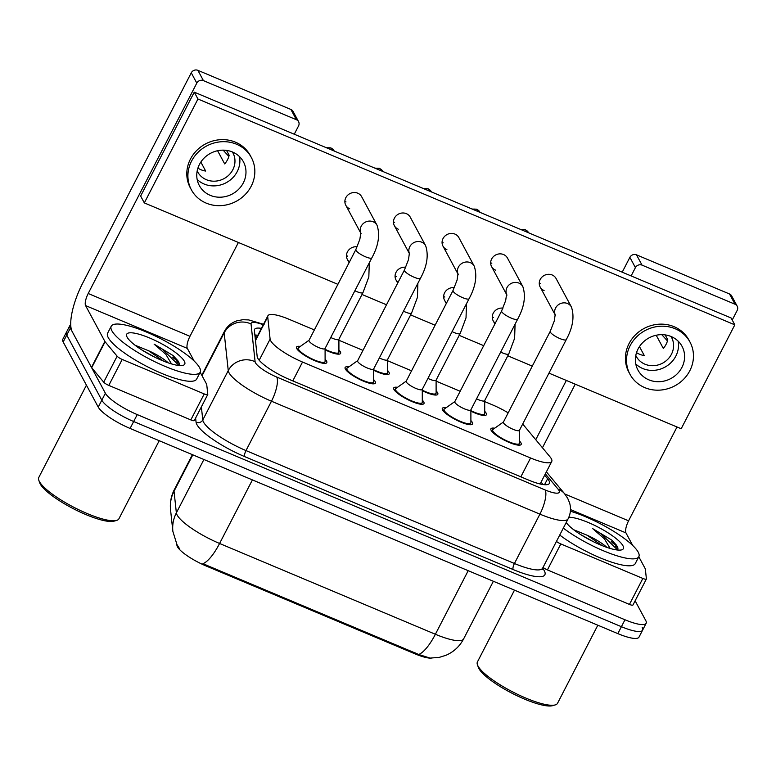 <?xml version="1.0" encoding="UTF-8"?>
<svg xmlns="http://www.w3.org/2000/svg" width="776" height="776" viewBox="0 0 776 776"><rect width="100%" height="100%" fill="white"/><g stroke="black" fill="none" stroke-linecap="round" stroke-linejoin="round"><path stroke-width="1.16" d="M484.709 411.329A17.023 3.948 -152.7 0 1 486.183 413.21A17.023 3.948 -152.7 0 1 486.397 414.743A17.023 3.948 -152.7 0 1 470.886 411.154M436.112 390.891A17.023 3.948 -152.7 0 1 437.586 392.763A17.023 3.948 -152.7 0 1 437.8 394.305A17.023 3.948 -152.7 0 1 422.29 390.716M387.515 370.443A17.023 3.948 -152.7 0 1 388.989 372.325A17.023 3.948 -152.7 0 1 389.203 373.857A17.023 3.948 -152.7 0 1 373.683 370.268M338.918 349.995A17.023 3.948 -152.7 0 1 340.383 351.877A17.023 3.948 -152.7 0 1 340.606 353.41A17.023 3.948 -152.7 0 1 325.086 349.821M519.493 441.02A17.023 3.948 -152.7 0 1 520.958 442.892A17.023 3.948 -152.7 0 1 521.181 444.435A17.023 3.948 -152.7 0 1 506.718 441.35A17.023 3.948 -152.7 0 1 491.14 430.35A17.023 3.948 -152.7 0 1 490.917 428.808A17.023 3.948 -152.7 0 1 494.681 428.207M470.896 420.573A17.023 3.948 -152.7 0 1 472.361 422.454A17.023 3.948 -152.7 0 1 472.584 423.987A17.023 3.948 -152.7 0 1 458.121 420.902A17.023 3.948 -152.7 0 1 442.533 409.903A17.023 3.948 -152.7 0 1 442.32 408.37A17.023 3.948 -152.7 0 1 446.084 407.769M422.299 400.135A17.023 3.948 -152.7 0 1 423.764 402.007A17.023 3.948 -152.7 0 1 423.987 403.539A17.023 3.948 -152.7 0 1 409.524 400.464A17.023 3.948 -152.7 0 1 393.936 389.455A17.023 3.948 -152.7 0 1 393.723 387.922A17.023 3.948 -152.7 0 1 397.477 387.321M373.702 379.687A17.023 3.948 -152.7 0 1 375.167 381.559A17.023 3.948 -152.7 0 1 375.38 383.101A17.023 3.948 -152.7 0 1 360.927 380.017A17.023 3.948 -152.7 0 1 345.339 369.017A17.023 3.948 -152.7 0 1 345.126 367.475A17.023 3.948 -152.7 0 1 348.88 366.873M325.095 359.24A17.023 3.948 -152.7 0 1 326.57 361.121A17.023 3.948 -152.7 0 1 326.783 362.654A17.023 3.948 -152.7 0 1 312.33 359.569A17.023 3.948 -152.7 0 1 296.742 348.57A17.023 3.948 -152.7 0 1 296.519 347.037A17.023 3.948 -152.7 0 1 300.283 346.435M314.367 329.936L289.06 319.285A30.051 6.965 27.3 0 0 267.895 315.784A30.051 6.965 27.3 0 0 267.72 316.88L270.106 339.093A30.051 6.965 27.3 0 0 270.669 340.703A30.051 6.965 27.3 0 0 302.524 362.053L530.571 457.985A30.051 6.965 27.3 0 0 551.736 461.487A30.051 6.965 27.3 0 0 549.99 456.821L522.859 424.21A30.051 6.965 27.3 0 0 522.694 424.016M176.831 544.315L176.928 545.305A27.044 6.266 27.3 0 0 177.442 546.76A27.044 6.266 27.3 0 0 206.106 565.976L414.888 653.799A27.044 6.266 27.3 0 0 431.291 658.126M508.173 412.842A30.051 6.965 27.3 0 0 492.362 404.81L484.699 401.58M460.168 391.259L436.102 381.142M411.571 370.821L387.505 360.695M362.964 350.374L338.908 340.257M192.817 454.833L174.037 491.208A35.056 33.707 173.9 0 0 170.545 509.754C169.828 502.732 171.069 496.058 174.28 489.743A40.071 9.283 27.3 0 0 174.037 491.208L176.365 512.858A40.071 9.283 27.3 0 0 177.122 515.022A40.071 9.283 27.3 0 0 219.589 543.481A35.056 10.932 112.8 0 1 202.905 563.696L418.7 654.478L430.108 658.096L439.284 657.369L445.938 655.293C453.727 651.918 459.615 646.457 463.611 638.929L493.371 581.273M642.188 627.493A30.051 6.965 -152.7 0 1 642.577 630.199A30.051 6.965 -152.7 0 1 621.411 626.698L133.666 421.523A30.051 6.965 -152.7 0 1 101.811 400.173L66.755 335.067A30.051 6.965 -152.7 0 1 66.367 332.351A30.051 6.965 -152.7 0 0 66.755 335.067L101.811 400.173A30.051 6.965 -152.7 0 0 133.666 421.523L621.411 626.698A30.051 6.965 -152.7 0 0 642.577 630.199L638.997 637.125A30.051 6.965 -152.7 0 1 617.832 633.623L130.087 428.449A30.051 6.965 -152.7 0 1 98.242 407.099L63.176 341.993A30.051 6.965 -152.7 0 1 62.798 339.277L69.947 325.425A30.051 6.965 -152.7 0 1 70.723 324.659M261.405 328.364A30.051 6.965 27.3 0 0 254.557 329.393A30.051 6.965 27.3 0 0 254.382 330.489L257.186 356.582A30.051 6.965 27.3 0 0 257.748 358.202A30.051 6.965 27.3 0 0 289.603 379.551L528.204 479.927A30.051 6.965 27.3 0 0 549.369 483.429A30.051 6.965 27.3 0 0 547.623 478.763L544.665 475.203M635.127 600.818L645.768 620.567A30.051 6.965 -152.7 0 1 646.146 623.273A30.051 6.965 -152.7 0 1 624.981 619.772L137.245 414.597A30.051 6.965 -152.7 0 1 105.391 393.248L70.325 328.141A30.051 6.965 -152.7 0 1 69.947 325.425M541.085 482.129L543.093 484.544M254.868 334.999A30.051 6.965 -152.7 0 1 257.826 335.29M309.061 340.208L298.585 347.638A15.025 3.482 27.3 0 0 298.304 347.958A15.025 3.482 27.3 0 0 298.498 349.307A15.025 3.482 27.3 0 0 312.253 359.016A15.025 3.482 27.3 0 0 325.008 361.732A15.025 3.482 27.3 0 0 325.105 361.315L325.086 348.482M309.12 341.13A9.011 2.085 27.3 0 0 317.374 346.959A9.011 2.085 27.3 0 0 325.028 348.589L371.859 257.845A9.011 2.085 27.3 0 1 366.01 257.001A9.011 2.085 27.3 0 1 355.961 250.396A9.011 2.085 27.3 0 1 355.845 249.581L309.003 340.325A9.011 2.085 27.3 0 0 309.12 341.13M325.086 349.307A15.025 3.482 27.3 0 0 338.821 352.498A15.025 3.482 27.3 0 0 338.918 352.081L338.908 339.238M330.751 337.502A9.011 2.085 27.3 0 0 338.85 339.345L362.984 292.591A9.011 2.085 27.3 0 1 357.125 291.747A9.011 2.085 27.3 0 1 354.884 290.748M357.658 360.656L347.192 368.076A15.025 3.482 27.3 0 0 346.901 368.396A15.025 3.482 27.3 0 0 347.095 369.754A15.025 3.482 27.3 0 0 360.85 379.464A15.025 3.482 27.3 0 0 373.605 382.18A15.025 3.482 27.3 0 0 373.702 381.763L373.683 368.92M357.717 361.577A9.011 2.085 27.3 0 0 365.971 367.407A9.011 2.085 27.3 0 0 373.625 369.036L420.466 278.293A9.011 2.085 27.3 0 1 414.607 277.439A9.011 2.085 27.3 0 1 404.558 270.834A9.011 2.085 27.3 0 1 404.441 270.019L357.61 360.762A9.011 2.085 27.3 0 0 357.717 361.577M406.265 381.094L395.789 388.524A15.025 3.482 27.3 0 0 395.498 388.844A15.025 3.482 27.3 0 0 395.692 390.202A15.025 3.482 27.3 0 0 409.447 399.902A15.025 3.482 27.3 0 0 422.202 402.628A15.025 3.482 27.3 0 0 422.299 402.21L422.28 389.368M406.323 382.025A9.011 2.085 27.3 0 0 414.568 387.845A9.011 2.085 27.3 0 0 422.222 389.474L469.063 298.731A9.011 2.085 27.3 0 1 463.204 297.887A9.011 2.085 27.3 0 1 453.155 291.281A9.011 2.085 27.3 0 1 453.038 290.466L406.207 381.21A9.011 2.085 27.3 0 0 406.323 382.025M454.862 401.541L444.386 408.962A15.025 3.482 27.3 0 0 444.095 409.282A15.025 3.482 27.3 0 0 444.289 410.64A15.025 3.482 27.3 0 0 458.044 420.35A15.025 3.482 27.3 0 0 470.799 423.065A15.025 3.482 27.3 0 0 470.896 422.648L470.886 409.806M454.92 402.463A9.011 2.085 27.3 0 0 463.165 408.292A9.011 2.085 27.3 0 0 470.828 409.922L517.66 319.178A9.011 2.085 27.3 0 1 511.801 318.335A9.011 2.085 27.3 0 1 501.752 311.719A9.011 2.085 27.3 0 1 501.635 310.914L454.804 401.648A9.011 2.085 27.3 0 0 454.92 402.463M503.459 421.989L492.983 429.409A15.025 3.482 27.3 0 0 492.702 429.729A15.025 3.482 27.3 0 0 492.896 431.087A15.025 3.482 27.3 0 0 506.641 440.797A15.025 3.482 27.3 0 0 519.396 443.513A15.025 3.482 27.3 0 0 519.493 443.096L519.483 430.253M503.517 422.91A9.011 2.085 27.3 0 0 511.772 428.73A9.011 2.085 27.3 0 0 519.425 430.36L566.257 339.626A9.011 2.085 27.3 0 1 560.398 338.772A9.011 2.085 27.3 0 1 550.349 332.167A9.011 2.085 27.3 0 1 550.232 331.352L503.401 422.095A9.011 2.085 27.3 0 0 503.517 422.91M373.683 369.754A15.025 3.482 27.3 0 0 387.428 372.936A15.025 3.482 27.3 0 0 387.515 372.519L387.505 359.676M379.348 357.949A9.011 2.085 27.3 0 0 387.447 359.792L411.581 313.038A9.011 2.085 27.3 0 1 405.722 312.185A9.011 2.085 27.3 0 1 403.481 311.195M422.28 390.192A15.025 3.482 27.3 0 0 436.025 393.384A15.025 3.482 27.3 0 0 436.122 392.966L436.102 380.124M427.945 378.397A9.011 2.085 27.3 0 0 436.044 380.23L460.178 333.476A9.011 2.085 27.3 0 1 454.319 332.632A9.011 2.085 27.3 0 1 452.078 331.633M470.886 410.64A15.025 3.482 27.3 0 0 484.622 413.821A15.025 3.482 27.3 0 0 484.719 413.404L484.699 400.571M476.542 398.835A9.011 2.085 27.3 0 0 484.641 400.678L508.775 353.924A9.011 2.085 27.3 0 1 502.916 353.07A9.011 2.085 27.3 0 1 500.675 352.081M173.775 358.269A40.071 9.283 -152.7 0 1 178.596 361.849M194.378 420.311A5.005 1.164 -152.7 0 1 194.349 420.495A5.005 1.164 -152.7 0 1 190.818 419.913L204.233 393.936L122.201 359.433L108.795 385.4A5.005 1.164 -152.7 0 1 103.712 382.17L91.694 367.727A5.005 1.164 -152.7 0 1 91.471 367.397L72.178 331.565A40.071 12.494 112.8 0 1 82.673 283.221L191.265 72.818A5.005 4.617 -28.3 0 1 197.89 70.335L203.419 80.617A5.005 4.617 151.7 0 0 196.803 83.1L88.202 293.503A10.02 3.123 -67.2 0 0 85.583 305.589L104.876 341.421A5.005 1.164 27.3 0 0 105.099 341.75L117.127 356.194A5.005 1.164 27.3 0 0 122.201 359.433M190.818 419.913L108.795 385.4M294.269 134.219L298.556 125.906A5.005 4.617 151.7 0 0 296.413 119.737L290.874 109.455L197.89 70.335M290.874 109.455A5.005 4.617 -28.3 0 1 293.047 111.404L298.585 121.686M296.413 119.737L203.419 80.617M238.397 242.481L189.965 336.309A10.02 3.123 -67.2 0 0 187.336 348.395L194.126 361.005M204.233 393.936A5.005 1.164 27.3 0 0 207.755 394.518A5.005 1.164 27.3 0 0 207.784 394.334L206.726 384.498A5.005 1.164 27.3 0 0 206.639 384.227L200.179 372.247M612.4 542.773A40.071 9.283 -152.7 0 1 617.211 546.362M632.993 604.824A5.005 1.164 -152.7 0 1 632.964 604.999A5.005 1.164 -152.7 0 1 629.443 604.417L642.848 578.44L560.825 543.937L547.41 569.914A5.005 1.164 -152.7 0 1 543.054 567.382M629.443 604.417L547.41 569.914M535.75 439.711L566.344 380.434M622.216 272.182L629.879 257.331A5.005 4.617 -28.3 0 1 636.504 254.848L642.043 265.13A5.005 4.617 151.7 0 0 635.418 267.613L631.13 275.926M732.224 320.022L737.181 310.419A5.005 4.617 151.7 0 0 735.027 304.24L729.488 293.968L636.504 254.848M729.488 293.968A5.005 4.617 -28.3 0 1 731.661 295.918L737.2 306.2M735.027 304.24L642.043 265.13M575.249 384.178L542.443 447.752M677.012 426.994L628.579 520.822A10.02 3.123 -67.2 0 0 625.96 532.908L632.741 545.518M556.46 541.405A5.005 1.164 27.3 0 0 560.825 543.937M642.848 578.44A5.005 1.164 27.3 0 0 646.369 579.032A5.005 1.164 27.3 0 0 646.398 578.847L645.341 569.012A5.005 1.164 27.3 0 0 645.254 568.74L638.803 556.761M199.577 367.649A50.081 11.611 -152.7 0 1 200.227 372.16A50.081 11.611 -152.7 0 1 157.703 363.1A50.081 11.611 -152.7 0 1 111.86 330.741A50.081 11.611 -152.7 0 1 111.22 326.221A50.081 11.611 -152.7 0 1 153.745 335.29A50.081 11.611 -152.7 0 1 199.577 367.649M200.227 372.16L196.648 379.095A50.081 11.611 -152.7 0 1 154.123 370.026A50.081 11.611 -152.7 0 1 108.281 337.667A50.081 11.611 -152.7 0 1 107.641 333.147L111.22 326.221M159.216 440.7L118.912 518.795A45.076 10.447 -152.7 0 1 116.613 520.415A45.076 10.447 -152.7 0 1 75.786 508.28A45.076 10.447 -152.7 0 1 39.382 481.518A45.076 10.447 -152.7 0 1 38.81 480.257A45.076 10.447 -152.7 0 1 38.8 477.444L86.427 385.168M116.613 520.415L114.043 521.152A43.068 9.981 -152.7 0 1 75.029 509.56A43.068 9.981 -152.7 0 1 40.236 483.981A43.068 9.981 -152.7 0 1 39.702 482.779L38.81 480.257M163.59 361.131L148.497 350.713L135.043 345.213M127.119 337.162A32.66 7.566 -152.7 0 1 126.711 336.25A32.66 7.566 -152.7 0 1 150.932 338.549A32.66 7.566 -152.7 0 1 184.319 361.228A32.66 7.566 -152.7 0 1 183.078 365.341A32.66 7.566 -152.7 0 1 153.493 356.553A32.66 7.566 -152.7 0 1 127.119 337.162M179.246 365.545L179.207 363.149L177.82 360.646L173.058 355.534L154.123 344.156L165.86 354.36L171.496 363.905M148.497 350.713A22.64 5.248 -152.7 0 1 168.285 362.877M179.081 365.525L162.262 349.142L154.123 344.156M155.122 357.358L141.707 349.869M177.937 360.811L173.058 355.534M570.37 511.209A50.081 11.611 -152.7 0 1 638.202 552.153A50.081 11.611 -152.7 0 1 638.842 556.673A50.081 11.611 -152.7 0 1 609.441 553.191A50.081 11.611 -152.7 0 1 563.308 528.126M638.842 556.673L635.263 563.599A50.081 11.611 -152.7 0 1 605.862 560.117A50.081 11.611 -152.7 0 1 559.738 535.052M597.83 625.213L557.527 703.308A45.076 10.447 -152.7 0 1 555.228 704.918A45.076 10.447 -152.7 0 1 514.401 692.793A45.076 10.447 -152.7 0 1 477.997 666.021A45.076 10.447 -152.7 0 1 477.424 664.76A45.076 10.447 -152.7 0 1 477.415 661.957L514.478 590.148M555.228 704.918L552.658 705.665A43.068 9.981 -152.7 0 1 513.644 694.074A43.068 9.981 -152.7 0 1 478.85 668.495A43.068 9.981 -152.7 0 1 478.317 667.292L477.424 664.76M602.205 545.635L587.112 535.227L573.658 529.727M568.827 517.291A32.66 7.566 -152.7 0 1 598.742 527.467A32.66 7.566 -152.7 0 1 622.944 545.741A32.66 7.566 -152.7 0 1 621.692 549.854A32.66 7.566 -152.7 0 1 593.136 541.58A32.66 7.566 -152.7 0 1 566.228 522.481M617.861 550.048L617.822 547.662L616.435 545.15L611.672 540.038L592.738 528.669L604.475 538.874L610.111 548.419M587.112 535.227A22.64 5.248 -152.7 0 1 606.9 547.39M617.706 550.038L600.876 533.655L592.738 528.669M593.737 541.871L580.322 534.383M616.551 545.324L611.672 540.038M492.265 316.889A9.011 8.303 151.7 0 0 493.41 317.471M502.964 308.15A9.011 8.303 151.7 0 0 494.118 311.816A9.011 8.303 151.7 0 0 493.187 320.808A9.011 8.303 151.7 0 0 495.263 323.262M443.668 296.442A9.011 8.303 151.7 0 0 444.813 297.033M454.367 287.702A9.011 8.303 151.7 0 0 445.521 291.369A9.011 8.303 151.7 0 0 444.59 300.37A9.011 8.303 151.7 0 0 446.666 302.815M395.071 275.994A9.011 8.303 151.7 0 0 396.216 276.586M405.761 267.264A9.011 8.303 151.7 0 0 396.924 270.931A9.011 8.303 151.7 0 0 395.983 279.923A9.011 8.303 151.7 0 0 398.069 282.367M539.262 283.124A9.011 8.303 151.7 0 0 540.416 283.715M555.199 314.833A9.011 8.303 -28.3 0 1 557.595 305.405A9.011 8.303 -28.3 0 1 567.518 303.523A9.011 8.303 -28.3 0 1 568.003 303.746A9.011 8.303 -28.3 0 1 571.437 307.044L556.062 278.497A9.011 8.303 151.7 0 0 552.143 274.976A9.011 8.303 151.7 0 0 541.89 277.168A9.011 8.303 151.7 0 0 540.183 287.042A9.011 8.303 151.7 0 0 544.102 290.563M490.665 262.676A9.011 8.303 151.7 0 0 491.809 263.268M506.602 294.385A9.011 8.303 -28.3 0 1 508.988 284.957A9.011 8.303 -28.3 0 1 518.921 283.085A9.011 8.303 -28.3 0 1 519.406 283.308A9.011 8.303 -28.3 0 1 522.83 286.596L507.465 258.059A9.011 8.303 151.7 0 0 503.546 254.538A9.011 8.303 151.7 0 0 493.293 256.73A9.011 8.303 151.7 0 0 491.586 266.605A9.011 8.303 151.7 0 0 495.505 270.126M442.068 242.238A9.011 8.303 151.7 0 0 443.212 242.82M458.005 273.938A9.011 8.303 -28.3 0 1 460.391 264.519A9.011 8.303 -28.3 0 1 470.324 262.637A9.011 8.303 -28.3 0 1 470.809 262.86A9.011 8.303 -28.3 0 1 474.233 266.158L458.868 237.611A9.011 8.303 151.7 0 0 454.949 234.09A9.011 8.303 151.7 0 0 444.696 236.282A9.011 8.303 151.7 0 0 442.989 246.157A9.011 8.303 151.7 0 0 446.908 249.678M393.471 221.791A9.011 8.303 151.7 0 0 394.615 222.382M409.408 253.5A9.011 8.303 -28.3 0 1 411.794 244.071A9.011 8.303 -28.3 0 1 421.717 242.19A9.011 8.303 -28.3 0 1 422.212 242.422A9.011 8.303 -28.3 0 1 425.636 245.711L410.261 217.164A9.011 8.303 151.7 0 0 406.352 213.652A9.011 8.303 151.7 0 0 396.1 215.844A9.011 8.303 151.7 0 0 394.392 225.719A9.011 8.303 151.7 0 0 398.301 229.23M346.465 255.556A9.011 8.303 151.7 0 0 347.609 256.148M357.164 246.816A9.011 8.303 151.7 0 0 348.327 250.483A9.011 8.303 151.7 0 0 347.386 259.475A9.011 8.303 151.7 0 0 349.472 261.929M344.874 201.343A9.011 8.303 151.7 0 0 346.018 201.935M360.801 233.052A9.011 8.303 -28.3 0 1 363.197 223.624A9.011 8.303 -28.3 0 1 373.12 221.752A9.011 8.303 -28.3 0 1 373.615 221.975A9.011 8.303 -28.3 0 1 377.039 225.273L361.665 196.726A9.011 8.303 151.7 0 0 357.755 193.205A9.011 8.303 151.7 0 0 347.493 195.397A9.011 8.303 151.7 0 0 345.795 205.271A9.011 8.303 151.7 0 0 349.704 208.792M548.962 373.13L681.192 428.75L734.823 324.843L197.958 99.008L144.326 202.905L337.899 284.336M362.004 294.482L386.496 304.784M410.601 314.92L435.103 325.222M459.208 335.368L483.7 345.669M507.805 355.806L532.297 366.117M734.823 324.843L731.128 317.995L194.262 92.15L140.64 196.056L144.326 202.905M197.958 99.008L194.262 92.15M232.548 152.028A25.045 23.076 151.7 0 0 204.059 158.12A25.045 23.076 151.7 0 0 199.325 185.551A25.045 23.076 151.7 0 0 210.199 195.329A25.045 23.076 151.7 0 0 238.688 189.237A25.045 23.076 151.7 0 0 243.421 161.806A25.045 23.076 151.7 0 0 232.548 152.028M197.153 179.431A25.045 23.076 151.7 0 0 204.117 184.019A25.045 23.076 151.7 0 0 229.968 180.255A25.045 23.076 151.7 0 0 239.503 156.626M200.839 162.077L205.669 171.05A20.03 18.459 -28.3 0 1 200.994 169.75A20.03 18.459 -28.3 0 1 197.919 168.091M197.182 170.933A20.03 18.459 151.7 0 0 197.647 171.865A20.03 18.459 151.7 0 0 206.348 179.683A20.03 18.459 151.7 0 0 229.133 174.813A20.03 18.459 151.7 0 0 232.926 152.872A20.03 18.459 151.7 0 0 232.402 151.97M251.356 157.528L250.25 155.472A34.057 31.38 151.7 0 0 235.458 142.183A34.057 31.38 151.7 0 0 196.726 150.466A34.057 31.38 151.7 0 0 190.285 187.773L191.391 189.829A34.057 31.38 151.7 0 0 206.183 203.118A34.057 31.38 151.7 0 0 244.915 194.834A34.057 31.38 151.7 0 0 251.356 157.528A34.057 31.38 151.7 0 0 236.573 144.239A34.057 31.38 151.7 0 0 197.831 152.523A34.057 31.38 151.7 0 0 191.391 189.829M228.852 156.403L223.149 150.146M217.59 150.728L224.691 163.911A20.03 18.459 -28.3 0 0 229.153 155.249L226.534 150.389M671.162 336.541A25.045 23.076 151.7 0 0 642.683 342.633A25.045 23.076 151.7 0 0 637.94 370.065A25.045 23.076 151.7 0 0 648.814 379.833A25.045 23.076 151.7 0 0 677.303 373.751A25.045 23.076 151.7 0 0 682.036 346.319A25.045 23.076 151.7 0 0 671.162 336.541M635.767 363.934A25.045 23.076 151.7 0 0 642.732 368.522A25.045 23.076 151.7 0 0 668.582 364.769A25.045 23.076 151.7 0 0 678.127 341.13M639.453 346.591L644.284 355.553A20.03 18.459 -28.3 0 1 639.608 354.263A20.03 18.459 -28.3 0 1 636.533 352.605M635.796 355.447A20.03 18.459 151.7 0 0 636.262 356.378A20.03 18.459 151.7 0 0 644.963 364.196A20.03 18.459 151.7 0 0 667.748 359.327A20.03 18.459 151.7 0 0 671.541 337.385A20.03 18.459 151.7 0 0 671.017 336.483M689.98 342.041L688.865 339.985A34.057 31.38 151.7 0 0 674.082 326.696A34.057 31.38 151.7 0 0 635.34 334.97A34.057 31.38 151.7 0 0 628.899 372.276L630.005 374.333A34.057 31.38 151.7 0 0 644.798 387.631A34.057 31.38 151.7 0 0 683.53 379.348A34.057 31.38 151.7 0 0 689.98 342.041A34.057 31.38 151.7 0 0 675.188 328.752A34.057 31.38 151.7 0 0 636.446 337.026A34.057 31.38 151.7 0 0 630.005 374.333M667.467 340.916L661.763 334.66M656.205 335.242L663.305 348.414A20.03 18.459 -28.3 0 0 667.767 339.762L665.158 334.902M259.184 360.248L270.106 339.093M414.888 653.799L415.325 652.955M206.106 565.976L206.542 565.122M255.983 338.87A30.051 28.896 173.9 0 0 255.275 338.792M292.795 380.9L302.524 362.053M255.469 340.615L267.72 316.88M520.851 476.833L530.571 457.985M179.537 548.671L176.957 544.558L172.873 531.414A35.056 33.707 173.9 0 1 176.365 512.858L203.904 459.508M418.7 654.478A35.056 10.932 -67.2 0 0 435.385 634.264A40.071 9.283 27.3 0 0 463.611 638.929M252.404 479.907L219.589 543.481L435.385 634.264L468.2 570.68M617.832 633.623L624.981 619.772M130.087 428.449L137.245 414.597M98.242 407.099L105.391 393.248M63.176 341.993L70.325 328.141M263.258 324.775A20.03 4.646 27.3 0 0 251.046 323.98L255.1 361.732A20.03 4.646 27.3 0 0 255.479 362.809A20.03 4.646 27.3 0 0 276.712 377.049L545.15 489.966A20.03 4.646 27.3 0 0 559.001 490.49A20.03 4.646 27.3 0 0 558.09 489.19L545.353 473.874M558.09 489.19A20.03 17.091 140.2 0 1 564.559 493.701L567.702 498.318L569.594 502.897C571.146 508.387 570.661 513.683 568.119 518.804A40.071 9.283 -152.7 0 1 539.902 514.139L271.464 401.221A40.071 9.283 -152.7 0 1 228.998 372.752A40.071 9.283 -152.7 0 1 228.251 370.598L202.779 419.952A40.071 9.283 27.3 0 0 203.525 422.105A40.071 9.283 27.3 0 0 245.992 450.575L514.43 563.492A40.071 9.283 27.3 0 0 542.647 568.158L542.395 569.409L542.133 568.818M542.608 568.236A45.076 10.447 -152.7 0 1 513.111 569.535L244.683 456.618A5.005 1.562 112.8 0 1 245.992 450.575L271.464 401.221A20.03 6.247 -67.2 0 0 276.712 377.049M244.683 456.618A45.076 10.447 -152.7 0 1 196.9 424.588A45.076 10.447 -152.7 0 1 196.056 422.163L195.62 418.041M255.1 361.732A20.03 19.264 173.9 0 0 228.251 370.598L224.186 332.836L202.051 375.72M251.046 323.98A20.03 19.264 173.9 0 0 224.186 332.836A40.071 9.283 -152.7 0 1 224.419 331.381L201.789 375.235M201.372 406.886L202.779 419.952A5.005 4.811 -6.1 0 1 196.056 422.163M545.15 489.966A20.03 6.247 -67.2 0 1 539.902 514.139L514.43 563.492A5.005 1.562 112.8 0 0 513.111 569.535M256.361 335.096A12.018 3.744 -67.2 0 0 255.265 336.765M544.548 484.699L547.623 478.763M327.016 148.003A6.509 5.995 -28.3 0 1 331.265 148.255A6.509 5.995 -28.3 0 1 334.087 150.796L334.214 151.029M326.308 147.702L330.877 147.876A6.509 2.027 112.8 0 1 331.265 148.255M375.623 168.441A6.509 5.995 -28.3 0 1 379.862 168.693A6.509 5.995 -28.3 0 1 382.684 171.234L382.81 171.467M374.905 168.14L379.483 168.324A6.509 2.027 112.8 0 1 379.862 168.693M424.22 188.888A6.509 5.995 -28.3 0 1 428.459 189.14A6.509 5.995 -28.3 0 1 431.291 191.682L431.407 191.914M423.512 188.587L428.08 188.762A6.509 2.027 112.8 0 1 428.459 189.14M472.817 209.326A6.509 5.995 -28.3 0 1 477.056 209.578A6.509 5.995 -28.3 0 1 479.888 212.12L480.014 212.352M472.109 209.035L476.677 209.21A6.509 2.027 112.8 0 1 477.056 209.578M521.414 229.774A6.509 5.995 -28.3 0 1 525.653 230.026A6.509 5.995 -28.3 0 1 528.485 232.567L528.611 232.8M520.706 229.473L525.274 229.657A6.509 2.027 112.8 0 1 525.653 230.026M189.965 336.309L88.202 293.503M187.336 348.395L85.583 305.589M91.471 367.397L104.876 341.421M196.803 83.1L191.265 72.818M105.099 341.75L91.694 367.727M103.712 382.17L117.127 356.194M628.579 520.822L564.802 493.992M625.96 532.908L570.476 509.57M635.418 267.613L629.879 257.331M172.602 357.135A41.07 9.516 -152.7 0 1 178.15 361.131M176.889 361.732A40.071 9.283 -152.7 0 1 179.372 363.711M611.216 541.648A41.07 9.516 -152.7 0 1 616.765 545.644M615.504 546.246A40.071 9.283 -152.7 0 1 617.987 548.225M257.001 336.9L255.052 336.745M255.401 339.985L267.895 315.784M540.135 483.972L551.736 461.487M172.873 531.414L170.545 509.754M174.28 489.743L192.39 454.658M646.146 623.273L642.577 630.199M568.119 518.804L542.647 568.158M564.559 493.701L546.391 471.856M264.102 324.436L248.718 319.925L242.839 319.712L237.01 320.808C231.423 322.661 227.232 326.182 224.419 331.381M325.008 361.732L324.155 363.391M377.039 225.273C380.201 234.818 378.475 245.682 371.859 257.845M298.304 347.958L297.45 349.607M361.16 233.819L360.782 232.858L359.88 239.202L355.845 249.581M360.811 233.159L345.795 205.271M334.087 150.796L330.877 147.876M338.821 352.498L337.977 354.147M369.289 262.841L368.833 276.945L362.984 292.591M349.093 262.647L347.386 259.475M373.605 382.18L372.752 383.829M425.636 245.711C428.798 255.265 427.072 266.12 420.466 278.293M346.901 368.396L346.048 370.045M409.757 254.256L409.379 253.296L408.486 259.64L404.441 270.019M409.408 253.606L394.392 225.719M382.684 171.234L379.483 168.324M422.202 402.628L421.349 404.277M474.233 266.158C477.395 275.703 475.678 286.567 469.063 298.731M395.498 388.844L394.644 390.493M458.364 274.704L457.985 273.744L457.083 280.087L453.038 290.466M458.005 274.054L442.989 246.157M431.291 191.682L428.08 188.762M470.799 423.065L469.955 424.714M522.83 286.596C526.002 296.151 524.275 307.015 517.66 319.178M444.095 409.282L443.251 410.931M506.961 295.152L506.582 294.191L505.68 300.525L501.635 310.914M506.612 294.492L491.586 266.605M479.888 212.12L476.677 209.21M519.396 443.513L518.552 445.162M571.437 307.044C574.599 316.598 572.872 327.453 566.257 339.626M492.702 429.729L491.848 431.378M555.558 315.589L555.179 314.629L554.277 320.973L550.232 331.352M555.209 314.94L540.183 287.042M528.485 232.567L525.274 229.657M387.428 372.936L386.574 374.585M417.886 283.288L417.43 297.392L411.581 313.038M397.69 283.095L395.983 279.923M436.025 393.384L435.171 395.032M466.483 303.726L466.027 317.84L460.178 333.476M446.297 303.532L444.59 300.37M484.622 413.821L483.768 415.48M515.08 324.174L514.624 338.278L508.775 353.924M494.894 323.98L493.187 320.808M207.755 394.518L194.349 420.495M646.369 579.032L632.964 604.999"/></g></svg>
